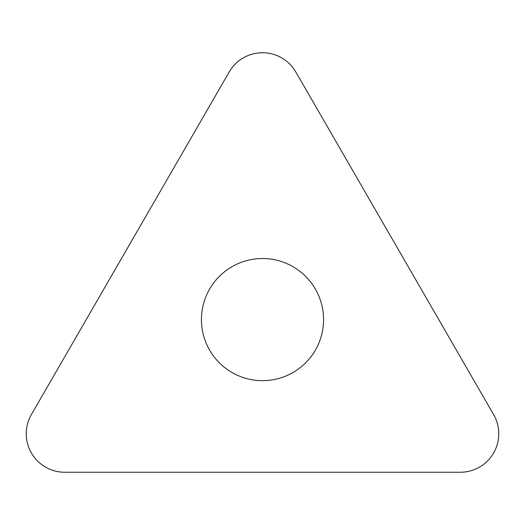 <?xml version="1.0" encoding="UTF-8"?>
<svg xmlns="http://www.w3.org/2000/svg" width="525" height="525" viewBox="0 0 525 525"><rect width="100%" height="100%" fill="white"/><g stroke="black" fill="none" stroke-linecap="round" stroke-linejoin="round"><path stroke-width="0.39" stroke-dasharray="2.62 1.97" d="M295.811 71.978A38.463 38.463 0 0 0 229.189 71.978L31.402 414.553A38.463 38.463 0 0 0 64.713 472.251L460.287 472.251A38.463 38.463 0 0 0 493.598 414.553L295.811 71.978M201.436 319.594A61.064 61.064 0 0 1 262.5 258.536A61.064 61.064 0 0 1 323.564 319.594A61.064 61.064 0 0 1 262.5 380.658A61.064 61.064 0 0 1 201.436 319.594"/><path stroke-width="0.79" d="M31.402 414.553L229.189 71.978A38.463 38.463 0 0 1 295.811 71.978L493.598 414.553A38.463 38.463 0 0 1 460.287 472.251L64.713 472.251A38.463 38.463 0 0 1 31.402 414.553L229.189 71.978A38.463 38.463 0 0 1 295.811 71.978L493.598 414.553A38.463 38.463 0 0 1 460.287 472.251L64.713 472.251A38.463 38.463 0 0 1 31.402 414.553M323.564 319.594A61.064 61.064 0 0 0 262.5 258.536A61.064 61.064 0 0 0 201.436 319.594A61.064 61.064 0 0 0 262.5 380.658A61.064 61.064 0 0 0 323.564 319.594"/></g></svg>
